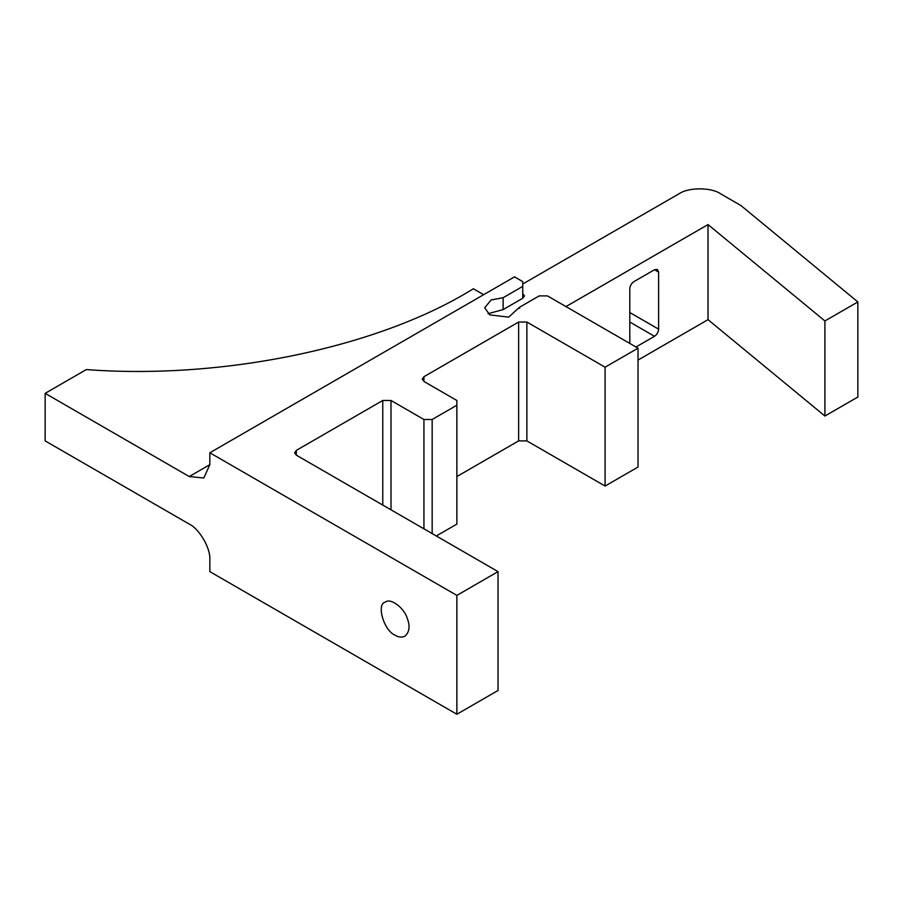 <?xml version="1.0" encoding="UTF-8"?>
<svg xmlns="http://www.w3.org/2000/svg" width="903" height="903" viewBox="0 0 903 903"><rect width="100%" height="100%" fill="white"/><g stroke="black" fill="none" stroke-linecap="round" stroke-linejoin="round"><path stroke-width="1.35" d="M488.049 313.713L503.129 309.582L522.747 298.261L524.451 295.891L522.747 293.509M522.747 284.005L679.203 193.671C688.47 187.26 711.112 187.26 720.368 193.671L740.957 205.557L857.85 301.941L824.913 320.96L824.913 416.035L857.85 397.027L857.85 301.941M638.026 360.071L708.02 319.662L824.913 416.035M708.02 319.662L708.02 224.576L824.913 320.96M565.978 306.58L708.02 224.576M629.797 343.422L629.797 288.757C630.057 285.743 631.434 283.361 633.917 281.623L654.494 269.737L658.614 272.119L657.407 269.455L654.494 269.737M658.614 272.119L658.614 329.166L629.797 312.528M629.797 322.032L654.494 336.3C656.978 334.561 658.355 332.18 658.614 329.166M654.494 336.3L635.972 346.989M483.636 294.694L473.341 288.757C379.644 347.249 223.154 379.926 86.327 369.575L45.15 393.347L189.258 476.547L203.807 477.98L209.835 464.661L209.835 452.775L514.518 276.871L522.747 281.623L522.747 298.261M209.835 452.775L456.873 595.393L498.038 571.622L498.038 690.479L456.873 714.25L209.835 571.622L209.835 559.736C210.76 548.516 199.439 528.898 189.258 524.09L45.15 440.89L45.15 393.347M436.284 535.964L456.873 524.09L456.873 405.233L432.165 419.489L423.936 419.489L423.936 528.842M456.873 476.547L518.627 440.89L526.867 440.89L605.089 486.051L638.026 467.032L638.026 348.186L605.089 367.194L605.089 486.051M519.597 308.329L519.597 307.212L539.215 295.891L547.455 295.891L638.026 348.186M296.297 450.394L294.592 452.775L296.297 455.146L296.297 450.394L382.759 400.481L382.759 505.07M390.999 509.823L390.999 400.481L382.759 400.481M390.999 400.481L423.936 419.489M423.936 376.709L422.232 379.079L423.936 381.461L423.936 376.709L518.627 322.032L518.627 440.89M526.867 440.89L526.867 322.032L518.627 322.032M526.867 322.032L605.089 367.194M503.129 309.582L503.129 297.708L522.747 286.375M519.597 307.212L508.649 317.134L489.81 314.899L484.697 307.776L491.13 299.954L503.129 297.708M498.038 571.622L296.297 455.146M423.936 381.461L456.873 400.481L456.873 405.233M456.873 714.25L456.873 595.393M395.119 635.227C383.64 630.587 376.246 603.644 385.288 602.132C390.83 597.425 404.51 608.577 407.163 618.092C410.255 625.971 409.522 632.01 404.95 636.197C401.756 637.631 398.483 637.315 395.119 635.227M432.165 533.594L432.165 419.489M209.835 464.661L189.258 476.547"/></g></svg>
